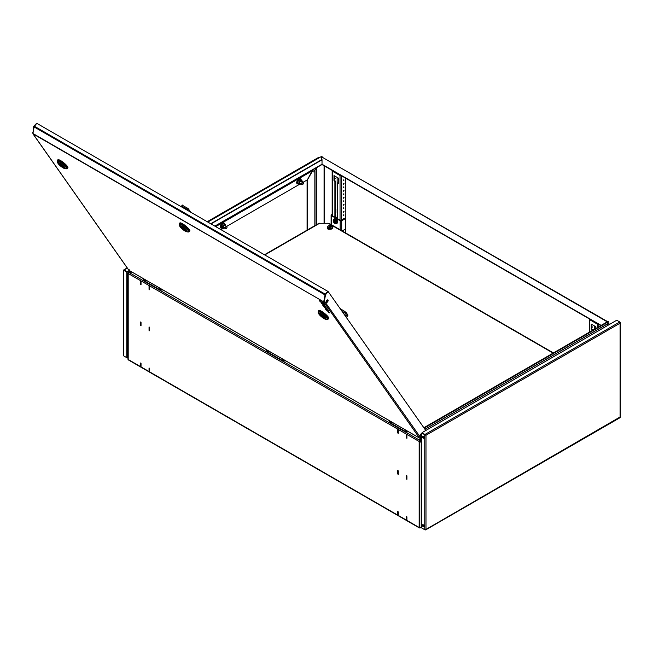 <?xml version="1.0" encoding="UTF-8"?>
<svg xmlns="http://www.w3.org/2000/svg" width="653" height="653" viewBox="0 0 653 653"><rect width="100%" height="100%" fill="white"/><g stroke="black" fill="none" stroke-linecap="round" stroke-linejoin="round"><path stroke-width="0.98" d="M421.748 442.579L419.814 441.648A0.939 0.547 0 0 1 419.153 441.485L128.339 273.591L129.31 272.611L131.955 272.064M128.453 273.199L127.923 273.125A0.939 0.547 0 0 0 128.2 273.509L128.2 359.501A0.939 0.547 120 0 0 128.388 359.934L419.348 527.91A0.939 0.547 -60 0 0 419.814 527.869L421.748 526.734M423.887 525.494L423.022 526M421.748 442.277L419.014 441.404L419.365 440.073L405.203 431.902M127.923 273.125L127.923 359.117A0.939 0.547 180 0 0 128.2 359.501L419.153 527.485L419.153 441.485M128.559 273.052L127.923 272.938M307.081 230.15L307.081 179.959M313.073 170.074L307.449 179.812L303.131 182.244M307.449 229.938L307.449 179.812M406.917 475.833L406.313 475.49L406.313 478.975L406.917 479.326L406.917 475.833M140.428 321.978L140.428 325.472L141.032 325.814L141.032 322.329L140.428 321.978M149.047 326.949L149.047 330.442L149.651 330.793L149.651 327.3L149.047 326.949M398.306 470.862L397.701 470.511L397.701 474.005L398.306 474.356L398.306 470.862M398.306 429.837L397.701 429.486L397.701 432.98L398.306 433.331L398.306 429.837M398.306 511.887L397.701 511.536L397.701 515.029L398.306 515.372L398.306 511.887M149.047 367.974L149.047 371.467L149.651 371.818L149.651 368.325L149.047 367.974M141.032 363.354L140.428 363.003L140.428 366.488L141.032 366.839L141.032 363.354M149.047 285.924L149.047 289.418L149.651 289.769L149.651 286.275L149.047 285.924M140.428 280.953L140.428 284.447L141.032 284.79L141.032 281.304L140.428 280.953M406.917 434.808L406.313 434.465L406.313 437.951L406.917 438.302L406.917 434.808M406.917 520.351L406.917 516.858L406.313 516.507L406.313 520L406.917 520.351M345.747 213.996L345.747 217.49M337.128 209.025L337.128 212.511M419.348 527.91A0.939 0.547 -60 0 1 419.153 527.485A0.939 0.547 180 0 0 419.814 527.64L419.814 441.648M421.144 437.257L419.365 440.073M419.365 440.497L419.202 441.101M600.874 325.545L322.215 164.662A0.939 0.547 -60 0 1 322.019 164.23L601.144 325.382M607.274 321.847L321.219 156.647L322.019 159.65L322.019 164.23L214.821 226.109M607.633 321.635L321.219 156.647M419.814 527.869A0.939 0.547 -120 0 0 420.287 527.91L421.748 527.069L420.32 527.559M424.009 525.763L423.193 526.236M421.748 527.069L420.467 527.804M149.268 286.055L149.121 289.287L149.57 289.548L149.57 286.406L149.121 286.145M149.57 371.598L149.57 368.455L149.121 368.194L149.121 371.337L149.651 371.557M149.57 327.431L149.121 327.169L149.121 330.312L149.57 330.573L149.651 327.39M141.032 366.578L141.032 363.435M140.958 363.484L140.501 363.215L140.501 366.357L140.958 366.627M140.501 281.174L140.501 284.316L140.958 284.577L140.656 281.084M140.958 322.46L140.501 322.198L140.501 325.333L140.958 325.602L141.032 322.411M406.541 434.596L406.395 437.82L406.843 438.081L406.843 434.939L406.395 434.678M406.843 520.131L406.843 516.988L406.395 516.727L406.395 519.87L406.917 520.09M406.843 475.964L406.395 475.702L406.395 478.845L406.843 479.106L406.917 475.923M398.306 515.111L398.306 511.968M398.224 512.017L397.775 511.756L397.775 514.899L398.224 515.16M397.775 429.707L397.775 432.849L398.224 433.11L397.922 429.617M398.224 470.993L397.775 470.731L397.775 473.874L398.224 474.135L398.306 470.944M335.348 182.326L335.348 181.909M335.348 185.819L335.348 185.403M335.348 189.313L335.348 188.897M335.348 192.798L335.348 192.39M335.348 196.292L335.348 195.876M335.348 199.785L335.348 199.369M335.348 203.279L335.348 202.863M335.348 206.764L335.348 206.356M335.348 210.258L335.348 209.842M335.348 213.751L335.348 213.335M337.617 218.388L335.348 216.829M334.932 178.449L334.646 178.938M334.638 179.036L335.283 178.359L334.638 179.036M343.788 177.118L343.29 176.824M343.543 179.926L343.266 180.416M344.009 180.089L343.364 180.767L344.009 180.089M343.543 186.913L343.266 187.403M344.009 187.068L343.364 187.754L344.009 187.068M343.543 190.407L343.266 190.896M344.009 190.562L343.364 191.239L344.009 190.562M343.543 193.892L343.266 194.382M344.009 194.055L343.364 194.733L344.009 194.055M343.543 197.386L343.266 197.875M344.009 197.541L343.364 198.226L344.009 197.541M343.543 200.879L343.266 201.369M344.009 201.034L343.364 201.72L344.009 201.034M343.543 204.365L343.266 204.862M344.009 204.528L343.364 205.205L344.009 204.528M343.543 207.858L343.266 208.348M344.009 208.021L343.364 208.699L344.009 208.021M343.543 211.352L343.266 211.841M344.009 211.507L343.364 212.192L344.009 211.507M343.543 214.845L343.266 215.335M344.009 215L343.364 215.678L344.009 215M343.543 218.331L343.266 218.82M343.462 219.196L343.894 218.249L343.796 219.008M343.543 183.42L343.266 183.909M344.009 183.575L343.364 184.26L344.009 183.575M345.821 214.127L345.747 178.245M345.747 233.023L345.821 217.269M337.128 177.387L337.209 209.156M337.209 212.298L337.128 217.408M334.442 175.837L334.442 180.546L335.348 181.069L335.348 217.425M337.617 218.739L337.617 182.905L338.523 182.905M340.784 175.388L332.924 170.849M337.617 182.905L338.523 183.428L338.523 178.196L333.985 175.575L333.985 180.808L334.891 181.338L334.891 217.163M340.033 220.134L340.033 175.575L332.475 171.208L332.475 215.768M335.348 181.069L334.891 181.338M334.442 180.546L333.985 180.808M332.287 170.482A1.069 0.62 0 0 0 332.157 170.776A1.069 0.62 0 0 0 332.475 171.208M340.033 175.575A1.069 0.62 0 0 0 341.299 175.681M592.198 326.982L591.92 327.471M591.904 327.577L592.549 326.892L591.904 327.577M594.401 325.92L594.401 329.275M591.708 324.37L591.708 329.088L592.614 329.61L592.614 330.304M598.058 323.921L590.198 319.382M595.789 328.475L595.789 326.729L591.259 324.108L591.259 329.349L592.165 329.871L592.165 330.565M597.307 327.602L597.307 324.108L589.749 319.741L589.749 331.969M592.614 329.61L592.165 329.871M591.708 329.088L591.259 329.349M589.561 319.015A1.069 0.62 0 0 0 589.43 319.309A1.069 0.62 0 0 0 589.749 319.741M597.307 324.108A1.069 0.62 0 0 0 598.572 324.214M128.665 272.946L128.233 272.399L128.617 272.913L131.882 272.023M130.388 271.158L128.233 272.399L130.388 271.158L128.233 272.399L128.617 272.913M299.466 184.358L226.632 226.411M223.22 228.379L220.983 229.668M307.392 179.787L312.167 170.931A1.282 0.743 -120 0 0 312.428 170.343A3.42 1.975 -60 0 1 314.852 171.739L314.852 225.669M207.834 222.077L321.937 156.206L322.076 156.72M321.937 156.206L207.621 221.955M421.748 442.154L419.299 440.326L421.577 436.718M421.748 441.861L419.569 440.481L421.748 439.224M419.299 440.326L419.569 440.897M424.964 429.299L607.608 323.847L608.392 321.733L608.057 321.398L423.862 427.739M424.132 428.115L608.392 321.733M607.608 323.847L607.608 325.512M421.495 434.074L421.495 433.665M419.871 441.077L421.748 439.991M326.639 300.445A1.388 0.8 120 0 0 326.435 302.347A1.388 0.8 120 0 0 327.618 301.841A1.388 0.8 120 0 0 327.822 299.939A1.388 0.8 120 0 0 326.639 300.445M326.843 302.021L326.239 301.172A1.282 1.012 144.9 0 1 326.312 302.2A1.388 0.8 120 0 0 327.259 301.637A1.388 0.8 120 0 0 327.618 299.874M421.748 433.674A1.388 0.8 120 0 0 420.671 434.229A1.388 0.8 120 0 0 420.467 436.131A1.388 0.8 120 0 0 421.658 435.624A1.388 0.8 120 0 0 421.748 435.502M420.312 435.984A1.388 0.8 120 0 0 421.291 435.412A1.388 0.8 120 0 0 421.748 434.465M324.19 301.335L324.998 294.895A0.939 0.547 -60 0 1 325.316 294.217L327.684 291.271L36.699 123.27L34.331 126.217A0.939 0.547 -60 0 0 34.021 126.894L33.009 132.551L33.654 126.682A0.939 0.547 -60 0 1 33.972 126.013L36.699 123.27M425.397 430.711L425.634 430.254L328.124 291.524L327.757 291.311L325.39 294.258A0.939 0.547 120 0 0 325.072 294.936L323.676 301.825L32.928 133.49L34.095 126.935A0.939 0.547 120 0 1 34.413 126.266L36.78 123.319M328.124 291.524L325.757 294.47A0.939 0.547 120 0 0 325.439 295.148L324.435 300.804L323.676 301.825L32.928 133.808L128.747 270.13L129.612 269.901L128.919 270.269L128.935 269.322M420.491 437.845L419.365 437.959L420.72 437.779L421.748 436.506M421.748 434.221L421.087 433.837M128.984 270.35L419.512 438.081L323.676 301.825L323.994 301.441L323.676 301.825M324.068 300.592L420.72 437.779M32.928 133.49L32.65 132.339M318.468 311.538A6.416 1.355 38.8 0 1 318.435 310.893A6.416 1.355 38.8 0 1 322.688 312.656A6.416 1.355 38.8 0 1 327.969 317.529A6.416 1.355 38.8 0 1 328.435 318.933A6.416 1.355 38.8 0 1 327.798 319.039M318.435 310.893L318.778 310.469A6.416 1.355 38.8 0 1 323.031 312.24A6.416 1.355 38.8 0 1 328.312 317.105A6.416 1.355 38.8 0 1 328.777 318.509L328.435 318.933M327.504 319.399L328.1 318.664A5.983 1.265 -141.2 0 0 327.667 317.358A5.983 1.265 -141.2 0 0 322.737 312.811A5.983 1.265 -141.2 0 0 318.77 311.163L318.174 311.897A5.983 1.265 38.8 0 1 320.729 312.64A5.983 1.265 38.8 0 1 327.071 318.093A5.983 1.265 38.8 0 1 327.504 319.399A5.983 1.265 38.8 0 1 326.867 319.497L325.553 319.235A4.702 0.996 38.8 0 1 324.051 318.582A4.702 0.996 38.8 0 1 318.754 313.775A4.702 0.996 38.8 0 1 320.729 313.848A4.702 0.996 38.8 0 1 325.129 317.415A4.702 0.996 38.8 0 1 325.553 319.235M318.754 313.775L318.215 312.542A5.983 1.265 38.8 0 1 318.174 311.897M319.97 314.819A3.42 0.726 38.8 0 1 319.725 314.077A3.42 0.726 38.8 0 1 321.986 315.015A3.42 0.726 38.8 0 1 324.81 317.611A3.42 0.726 38.8 0 1 325.055 318.362A3.42 0.726 38.8 0 1 322.786 317.415A3.42 0.726 38.8 0 1 319.97 314.819M322.917 316.525L321.807 315.75L322.917 316.525M344.629 315.007L347.265 316.37L345.208 313.293L341.756 310.926M340.066 308.518L345.992 312.322L347.959 315.113L347.265 316.37M324.99 317.905L323.994 317.399A2.032 0.433 38.8 0 1 323.97 317.489A2.032 0.433 38.8 0 1 321.39 315.897L320.427 315.342L320.705 314.991M324.957 317.954A3.314 0.702 38.8 0 1 324.974 318.289A3.314 0.702 38.8 0 1 323.104 317.603A3.314 0.702 38.8 0 1 320.427 315.342M319.921 314.003L319.807 314.142A3.314 0.702 38.8 0 0 319.823 314.477L320.786 315.032A2.032 0.433 38.8 0 1 320.803 314.942A2.032 0.433 38.8 0 1 323.39 316.542L324.37 317.072M319.807 314.142A3.314 0.702 38.8 0 1 321.668 314.828A3.314 0.702 38.8 0 1 324.353 317.097M321.856 315.309L321.39 315.897M57.57 160.85A6.416 1.355 38.8 0 1 57.537 160.205A6.416 1.355 38.8 0 1 61.79 161.968A6.416 1.355 38.8 0 1 67.071 166.842A6.416 1.355 38.8 0 1 67.537 168.237A6.416 1.355 38.8 0 1 66.9 168.352M57.537 160.205L57.88 159.781A6.416 1.355 38.8 0 1 62.133 161.544A6.416 1.355 38.8 0 1 67.414 166.417A6.416 1.355 38.8 0 1 67.879 167.821L67.537 168.237M66.614 168.711L67.202 167.976A5.983 1.265 -141.2 0 0 66.769 166.67A5.983 1.265 -141.2 0 0 61.847 162.124A5.983 1.265 -141.2 0 0 57.872 160.475L57.276 161.209A5.983 1.265 38.8 0 1 59.831 161.952A5.983 1.265 38.8 0 1 66.182 167.405A5.983 1.265 38.8 0 1 66.614 168.711A5.983 1.265 38.8 0 1 65.977 168.809L64.655 168.547A4.702 0.996 38.8 0 1 63.153 167.894A4.702 0.996 38.8 0 1 57.864 163.087A4.702 0.996 38.8 0 1 59.831 163.16A4.702 0.996 38.8 0 1 64.239 166.727A4.702 0.996 38.8 0 1 64.655 168.547M57.864 163.087L57.325 161.854A5.983 1.265 38.8 0 1 57.276 161.209M63.912 166.923A3.42 0.726 38.8 0 1 64.157 167.666A3.42 0.726 38.8 0 1 61.888 166.727A3.42 0.726 38.8 0 1 59.072 164.132A3.42 0.726 38.8 0 1 58.827 163.381A3.42 0.726 38.8 0 1 61.096 164.327A3.42 0.726 38.8 0 1 63.912 166.923M60.966 165.217L62.076 165.993L60.966 165.217M59.888 164.344A2.032 0.433 38.8 0 1 59.913 164.254A2.032 0.433 38.8 0 1 62.492 165.846L63.472 166.376A3.314 0.702 38.8 0 0 60.77 164.14A3.314 0.702 38.8 0 0 58.909 163.446A3.314 0.702 38.8 0 0 58.925 163.789L59.994 164.213M64.092 167.217L63.096 166.711A2.032 0.433 38.8 0 1 63.072 166.801A2.032 0.433 38.8 0 1 60.492 165.201L59.529 164.646L59.815 164.303M64.059 167.266A3.314 0.702 38.8 0 1 64.076 167.601A3.314 0.702 38.8 0 1 62.215 166.915A3.314 0.702 38.8 0 1 59.529 164.646M60.966 164.621L60.492 165.201M179.51 224.036A6.416 1.355 38.8 0 1 179.485 223.383A6.416 1.355 38.8 0 1 182.22 224.183A6.416 1.355 38.8 0 1 187.501 228.281A6.416 1.355 38.8 0 1 189.484 231.423A6.416 1.355 38.8 0 1 188.848 231.537M179.485 223.383L179.828 222.967A6.416 1.355 38.8 0 1 182.554 223.759A6.416 1.355 38.8 0 1 187.844 227.856A6.416 1.355 38.8 0 1 189.827 230.999L189.484 231.423M188.554 231.897L189.15 231.154A5.983 1.265 -141.2 0 0 187.305 228.224A5.983 1.265 -141.2 0 0 182.367 224.395A5.983 1.265 -141.2 0 0 179.82 223.653L179.224 224.395A5.983 1.265 38.8 0 1 181.771 225.13A5.983 1.265 38.8 0 1 188.121 230.591A5.983 1.265 38.8 0 1 188.554 231.897A5.983 1.265 38.8 0 1 187.917 231.995L186.603 231.733A4.702 0.996 38.8 0 1 183.273 229.84A4.702 0.996 38.8 0 1 180.114 226.787A4.702 0.996 38.8 0 1 179.804 226.264A4.702 0.996 38.8 0 1 182.195 226.599A4.702 0.996 38.8 0 1 186.766 230.631A4.702 0.996 38.8 0 1 186.603 231.733M184.644 230.427A3.42 0.726 38.8 0 1 181.828 228.24A3.42 0.726 38.8 0 1 180.767 226.567A3.42 0.726 38.8 0 1 182.228 226.991A3.42 0.726 38.8 0 1 185.044 229.179A3.42 0.726 38.8 0 1 186.105 230.852A3.42 0.726 38.8 0 1 184.644 230.427M183.175 228.33L184.024 229.179L183.175 228.33M182.473 205.328L188.219 208.642L187.427 209.621L181.591 206.022L182.489 207.442M183.387 228.134A2.032 0.433 38.8 0 1 185.019 229.978A2.032 0.433 38.8 0 1 184.693 229.987L185.174 230.664A3.314 0.702 38.8 0 0 186.015 230.787A3.314 0.702 38.8 0 0 182.905 227.448L183.387 228.134M184.587 229.195L183.966 229.97L183.485 229.285A2.032 0.433 38.8 0 1 181.852 227.44A2.032 0.433 38.8 0 1 182.179 227.432L181.722 226.722M183.966 229.97A3.314 0.702 38.8 0 1 180.857 226.632A3.314 0.702 38.8 0 1 181.697 226.746M187.427 209.621L188.235 210.764M190.709 212.192L188.219 208.642M179.804 226.264L179.265 225.032A5.983 1.265 38.8 0 1 179.224 224.395M321.056 302.404A4.571 0.963 38.8 0 1 321.611 303.498L322.207 303.841A5.216 1.102 -141.2 0 0 321.056 302.404L321.08 302.372M324.288 307.049L323.398 305.784L324.884 307.302L324.459 306.388L326.255 308.183L325.121 305.873L323.211 304.771L322.631 305.024L323.896 306.82L324.508 306.771M324.859 306.2L322.949 305.098L323.211 304.771M326.255 308.183L325.121 305.873M326.908 309.114L324.174 307.204L325.871 308.698L325.202 308.673L325.733 309.424L328.01 310.681L325.969 308.567L327.169 308.787L326.443 307.938M324.614 306.926L324.174 307.204M328.01 310.681L326.982 309.016M328.549 312.216L327.757 311.089L328.296 311.399L329.545 312.869L328.157 310.885L325.929 309.71L328.72 312.003M329.545 312.869L328.206 310.444M323.317 303.531L323.268 302.772A4.571 0.963 38.8 0 1 321.611 301.988L321.349 302.315A5.216 1.102 -141.2 0 0 323.317 303.531L323.268 302.772M323.006 303.09A4.571 0.963 38.8 0 1 321.349 302.315M324.402 305.098L324.068 304.616A27.23 5.755 38.8 0 1 319.333 300.764A27.23 5.755 38.8 0 1 323.725 304.714L324.402 305.098L324.329 304.29A27.23 5.755 38.8 0 1 324.051 304.078M319.333 300.764L319.603 300.437A27.23 5.755 38.8 0 0 321.186 301.768M320.803 302.102A6.579 1.388 38.8 0 1 322.615 304.078L323.3 304.469A7.199 1.518 -141.2 0 0 320.803 302.102L320.835 302.061M323.521 303.825A6.579 1.388 38.8 0 1 320.958 302.053A7.199 1.518 -141.2 0 0 323.855 304.314L323.782 303.498A6.579 1.388 38.8 0 1 323.488 303.319M320.958 302.053L321.219 301.727A6.579 1.388 38.8 0 0 321.594 302.012M323.855 304.314L323.782 303.498M327.684 228.044A1.494 0.865 0 0 0 327.504 228.46A1.494 0.865 0 0 0 327.937 229.072A1.494 0.865 0 0 0 329.724 229.219M332.769 227.432A1.494 0.865 0 0 0 332.916 227.064A1.494 0.865 0 0 0 332.728 226.64M264.449 254.76L318.974 223.285L328.883 223.285L553.434 352.93M408.166 431.902L405.146 431.902L405.146 431.38L407.896 431.38M389.212 420.589L389.212 422.703L405.146 431.902M389.212 422.181L405.146 431.38M162.426 290.022L159.405 290.022L159.405 289.499L162.156 289.499M143.472 278.709L143.472 280.823L159.405 290.022M143.472 280.3L159.405 289.499M405.007 429.707A1.886 1.086 0 0 0 405.521 430.686A1.886 1.086 0 0 0 407.219 430.988M389.89 420.981A1.886 1.086 0 0 0 392.102 422.254M159.267 287.834A1.886 1.086 0 0 0 159.781 288.814A1.886 1.086 0 0 0 161.479 289.108M144.15 279.1A1.886 1.086 0 0 0 145.864 280.398A1.886 1.086 0 0 0 146.362 280.382M127.082 349.91A1.175 0.677 -60 0 1 127.311 350.441A1.175 0.677 -60 0 1 127.082 351.232M124.054 270.375L127.082 272.179L127.131 357.868L124.111 356.122M127.131 357.868L127.923 357.42M127.131 357.518L127.923 357.069M129.261 270.505L127.131 271.738L124.111 269.991L124.054 270.432M123.752 270.195L126.78 272.35L126.78 357.664L123.752 355.918L123.752 354.93M317.872 158.124L318.876 157.716M124.111 270.342L127.131 271.738M129.563 270.685L127.131 272.089M303.506 183.069A1.069 0.62 -60 0 1 302.755 184.383A1.069 0.62 -60 0 1 301.996 183.942A1.069 0.62 -60 0 1 302.755 182.636A1.069 0.62 -60 0 1 303.506 183.069L303.506 182.897A1.282 0.743 -60 0 0 303.245 182.309L301.327 181.199M302.682 184.415A1.282 0.743 -60 0 1 302.6 184.464A1.282 0.743 -60 0 1 301.964 184.53A1.282 0.743 -60 0 1 301.694 183.942A1.282 0.743 -60 0 1 302.257 182.652A1.282 0.743 -60 0 1 303.245 182.309M127.923 346.278A6.416 3.706 -60 0 1 127.384 344.107L127.384 277.525A6.416 3.706 -60 0 1 127.923 274.742M129.816 271.485A6.416 3.706 -60 0 1 130.2 271.052M225.587 227.66A1.069 0.62 -60 0 1 226.436 226.722A1.069 0.62 -60 0 1 227.015 227.236A1.069 0.62 -60 0 1 226.926 227.685A1.069 0.62 -60 0 1 226.256 228.542A1.069 0.62 -60 0 1 225.587 227.66M226.183 228.583A1.282 0.743 -60 0 1 226.101 228.632A1.282 0.743 -60 0 1 225.465 228.697A1.282 0.743 -60 0 1 225.301 227.562A1.282 0.743 -60 0 1 226.746 226.477A1.282 0.743 -60 0 1 227.015 227.064A1.282 0.743 -60 0 1 227.007 227.154M223.816 225.734A1.282 0.743 120 0 0 223.359 227.383A1.282 0.743 120 0 0 224.55 227.22M221.579 227.636L221.098 227.489L221.294 225.277L222.967 223.448L225.595 224.632L225.685 225.856A2.139 1.233 120 0 0 225.685 225.791A2.139 1.233 -60 0 0 225.073 224.55L225.595 224.632M224.452 223.832L223.073 223.62L225.073 224.55A2.139 1.233 -60 0 0 223.571 225.236L224.183 224.265M224.395 228.085A2.139 1.233 -60 0 1 223.293 228.403L224.803 227.717M222.967 223.448L221.473 225.358L221.294 227.473L222.412 228.109L222.591 226.003L223.571 225.236A2.139 1.233 -60 0 0 222.681 227.162A2.139 1.233 -60 0 0 223.293 228.403L222.412 228.109A2.873 1.657 120 0 1 220.69 227.105A2.873 1.657 120 0 1 221.873 223.955A2.873 1.657 120 0 1 224.714 224.118M221.294 225.277L222.591 226.003M298.356 180.195L299.629 180.963L301.376 179.959L300.258 179.314L298.511 180.318L297.646 182.571L298.511 183.811L297.442 182.554L298.356 180.195L300.396 179.395M297.442 182.554L298.756 183.215L299.629 180.963M298.511 183.811L299.629 184.456L298.756 183.215M301.376 179.959L302.249 181.199L301.996 182.424M301.376 183.444L299.629 184.456M300.682 181.265A1.282 0.743 120 0 0 299.776 182.832A1.282 0.743 120 0 0 300.682 183.354M300.894 183.917A2.139 1.233 -60 0 1 300.682 184.056A2.139 1.233 -60 0 1 299.376 183.942A2.139 1.233 -60 0 1 299.376 182.195A2.139 1.233 120 0 1 300.682 180.563A2.139 1.233 -60 0 1 301.996 180.685A2.139 1.233 -60 0 1 302.176 181.689M285.296 360.962L282.276 360.962L282.276 360.44L285.026 360.44M266.342 349.649L266.342 351.763L282.276 360.962M266.342 351.241L282.276 360.44M267.02 350.041A1.886 1.086 -0 0 0 267.534 351.02A1.886 1.086 -0 0 0 269.232 351.322M282.137 358.766A1.886 1.086 0 0 0 283.263 359.983A1.886 1.086 0 0 0 284.349 360.048M423.977 438.081A1.175 0.677 60 0 1 423.144 437.6A1.175 0.677 60 0 1 422.728 436.522A1.175 0.677 60 0 1 422.842 436.106M424.091 437.657A1.175 0.677 60 0 1 423.846 438.196A1.175 0.677 60 0 1 422.94 437.885A1.175 0.677 60 0 1 422.426 436.702A1.175 0.677 60 0 1 422.671 436.163A1.175 0.677 60 0 1 423.577 436.473A1.175 0.677 60 0 1 424.091 437.657M423.977 526.653A1.175 0.677 60 0 1 423.144 526.179A1.175 0.677 60 0 1 422.728 525.102A1.175 0.677 60 0 1 422.842 524.685M424.091 526.236A1.175 0.677 60 0 1 423.846 526.775A1.175 0.677 60 0 1 422.94 526.465A1.175 0.677 60 0 1 422.426 525.281A1.175 0.677 60 0 1 422.671 524.743A1.175 0.677 60 0 1 423.577 525.053A1.175 0.677 60 0 1 424.091 526.236M619.795 322.337L620.097 323.186L619.779 321.978L425.095 434.376L425.985 435.257L424.768 434.939L424.768 529.746L425.985 529.428L425.095 529.583M425.683 435.086L421.748 433.192L421.748 527.999L424.768 529.746M421.748 433.192L425.07 434.759M620.097 417.349L620.097 322.166L616.75 320.231L422.075 432.629L425.985 435.257L425.985 529.428L620.097 416.973M425.985 529.428L425.095 529.934L422.075 528.187M422.075 432.629L425.095 434.727M340.18 229.807L340.18 220.747A1.069 0.62 0 0 0 341.699 220.747L345.478 218.559L345.021 218.298L340.637 220.477L331.871 215.417M340.18 220.747L331.414 215.678L331.414 224.746M332.157 214.38L331.414 214.804A1.069 0.62 0 0 0 331.104 215.245A1.069 0.62 0 0 0 331.414 215.678M345.478 218.559L345.478 229.032L342.164 230.95M336.254 217.604L337.617 217.686M336.711 222.493A2.465 1.428 -120 0 0 334.965 219.473A2.465 1.428 -120 0 0 333.218 220.477A2.465 1.428 -120 0 0 334.965 223.506A2.465 1.428 -120 0 0 336.711 222.493M335.74 223.742A2.563 1.477 -120 0 0 336.377 223.636L337.079 223.228A2.563 1.477 -120 0 0 337.479 221.171A2.563 1.477 -120 0 0 335.797 218.91A2.563 1.477 -120 0 0 334.516 218.779L333.814 219.188A2.563 1.477 -120 0 0 333.397 219.694M335.242 221.449L334.042 221.8A4.269 2.465 0 0 1 333.626 221.424A4.228 3.273 -30.1 0 1 333.618 221.179A4.228 3.273 -30.1 0 1 333.626 220.926A4.269 2.465 180 0 0 334.042 221.31L335.242 220.706M334.23 222.134A4.269 2.465 120 0 0 334.352 222.673A4.228 3.273 150.1 0 0 334.777 222.918A4.269 2.465 -60 0 1 334.654 222.379L334.85 222.273A4.269 2.465 0 0 0 335.503 222.502A4.228 1.094 100.9 0 1 335.495 222.265A4.228 1.094 100.9 0 1 335.503 222.012A4.269 2.465 180 0 1 334.85 221.775L334.654 221.449A4.269 2.465 -60 0 1 334.777 220.763A4.228 1.094 19.1 0 1 334.352 220.518A4.269 2.465 120 0 0 334.23 221.196M335.136 220.771L334.042 221.31M335.781 221.636L334.85 222.273M334.042 221.8L335.136 221.269M333.626 221.424L334.687 221.22M334.654 222.379L335.666 221.702M334.352 222.673L335.054 221.857M328.279 225.905A2.465 1.428 0 0 0 328.663 227.905A2.465 1.428 0 0 0 332.132 227.685A2.465 1.428 0 0 0 331.748 225.685A2.465 1.428 0 0 0 328.279 225.905M327.863 226.338A2.563 1.477 0 0 0 327.643 226.95L327.643 227.758A2.563 1.477 0 0 0 328.606 228.917A2.563 1.477 0 0 0 331.316 229.097A2.563 1.477 0 0 0 332.769 227.758L332.769 226.95A2.563 1.477 0 0 0 332.548 226.338M330.728 227.268L330.842 226.264A4.269 2.718 -125.9 0 1 331.43 226.673A4.228 0.841 134.5 0 0 331.242 226.803A4.228 0.841 134.5 0 0 331.047 226.95A4.269 2.718 54.1 0 0 330.467 226.542L330.083 226.567A4.269 2.171 -65.3 0 0 329.618 227.04A4.228 1.322 -144 0 0 329.145 226.82A4.269 2.171 114.7 0 1 329.61 226.346L329.798 226.844M330.802 226.044A4.269 2.171 -65.3 0 1 331.267 225.848A4.228 3.502 86 0 0 330.793 225.628A4.269 2.171 114.7 0 0 330.328 225.824L329.945 225.848A4.269 2.718 -125.9 0 0 329.365 225.726A4.228 3.02 -93.4 0 0 329.169 225.848A4.228 3.02 -93.4 0 0 328.981 225.995A4.269 2.718 54.1 0 1 329.569 226.126L329.683 227.456M330.043 227.064L329.945 225.848M330.842 226.264L330.753 227.391M330.328 225.824L330.255 227.048M330.793 225.628L330.516 226.567M316.485 224.722L316.485 167.731M324.068 165.731L324.068 223.097M316.183 167.903L316.183 168.89M324.37 223.097L324.37 165.911M389.212 422.662L282.333 360.962M266.342 351.73L159.463 290.022M143.472 280.79L129.31 272.611M607.739 323.431L609.478 324.435M341.543 220.306L341.543 175.82M598.817 326.729L598.817 324.353M128.617 272.497L130.657 271.313M321.986 159.52L210.731 223.75M322.019 159.805L211.001 223.906M607.625 323.741L424.915 429.225M324.998 294.895L34.095 126.935M419.365 437.959L128.919 270.269L33.23 134.134M325.316 294.217L34.413 126.266M345.208 313.293L345.992 312.322M347.959 315.113L347.167 316.093M344.629 311.154L343.845 312.126M182.138 206.177L182.922 205.205M186.856 207.474L186.072 208.454M553.124 353.11L327.937 223.097M319.921 223.097L264.767 254.948M127.923 352.873L127.082 353.363M127.082 354.065L127.923 353.575M123.752 355.918L123.752 270.611M124.111 269.991L127.343 268.13M207.466 221.865L318.729 157.634M313.032 171.739A1.282 0.743 0 0 0 314.852 171.739M314.901 168.645A5.134 2.963 -60 0 1 316.06 171.045A1.282 0.743 0 0 0 316.436 170.515L316.436 224.754M316.06 171.045L316.06 224.967M215.327 226.403L312.428 170.343M127.923 277.843L127.384 277.525M127.923 344.425L127.384 344.107M223.759 223A2.792 1.616 120 0 0 221.628 223.742M221.563 223.808A2.792 1.616 120 0 0 220.967 227.84M301.196 179.853A2.873 1.657 120 0 0 299.205 179.11A2.873 1.657 120 0 0 297.18 182.399A2.873 1.657 120 0 0 298.813 183.983M298.87 178.979A2.792 1.616 120 0 0 297.05 181.436A2.792 1.616 120 0 0 297.458 183.673M300.258 178.84A2.792 1.616 120 0 0 299.05 178.889M620.097 323.186L425.985 435.257M341.699 230.68L341.699 220.747M336.377 223.636A2.563 1.477 -120 0 0 336.768 221.579A2.563 1.477 -120 0 0 335.095 219.318A2.563 1.477 -120 0 0 333.814 219.188C332.875 220.943 333.259 222.387 334.981 223.514L336.377 223.636M327.643 226.95A2.563 1.477 0 0 0 328.606 228.109A2.563 1.477 0 0 0 331.316 228.281A2.563 1.477 0 0 0 332.769 226.95L331.757 225.685C329.953 224.901 328.581 225.326 327.643 226.95M609.755 324.272L607.845 323.17M332.157 215.588L332.157 170.776M589.43 332.148L589.43 319.309M215.09 226.264L322.076 164.499M181.591 206.022L182.383 205.042M183.183 227.832L182.856 228.24M123.507 270.399L123.507 355.428M318.174 157.659L207.213 221.718M127.196 267.918L123.809 269.877M301.964 184.53L300.045 183.42M316.436 170.515L315.815 168.115M215.702 226.624L312.167 170.931M226.746 226.477L224.828 225.367M225.465 228.697L223.546 227.587M222.453 228.126L221.024 228.158L220.445 227.415L220.943 224.583L223.146 222.763L224.069 222.902L224.746 224.142M299.164 183.852C296.429 184.285 295.303 182.652 298.919 178.873L300.56 178.734L301.237 179.877M425.617 529.926L620.13 417.626M620.35 417.218L620.35 322.598M331.104 224.567L331.104 215.245M328.279 229.219L328.279 228.738"/></g></svg>
